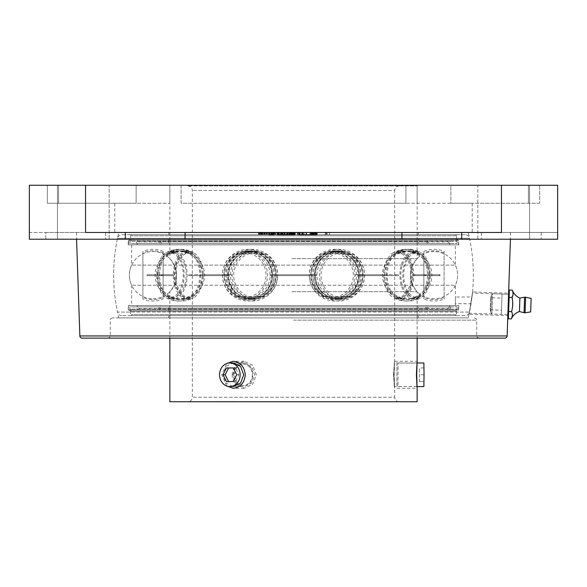 <?xml version="1.0" encoding="UTF-8"?>
<svg xmlns="http://www.w3.org/2000/svg" width="587" height="587" viewBox="0 0 587 587"><rect width="100%" height="100%" fill="white"/><g stroke="black" fill="none" stroke-linecap="round" stroke-linejoin="round"><path stroke-width="0.44" stroke-dasharray="2.94 2.2" d="M85.555 185.257L29.35 185.257L29.35 232.467L45.808 232.467L29.35 232.467L29.35 239.21L557.65 239.21L401.919 239.21L557.65 239.21L557.65 232.467L481.406 232.467L557.65 232.467L557.65 185.257L85.555 185.257L85.555 232.467L501.445 232.467L461.705 232.467L501.445 232.467L501.445 185.257M83.303 185.257L109.16 185.257L83.303 185.257M477.84 185.257L529.547 185.257L477.84 185.257L503.697 185.257L477.84 185.257L477.84 239.21L529.547 239.21L477.84 239.21L503.697 239.21L477.84 239.21L477.84 185.257M503.697 185.257L529.547 185.257L503.697 185.257M109.16 185.257L57.453 185.257L109.16 185.257L109.16 239.21L57.453 239.21L109.16 239.21L109.16 185.257M136.133 185.257L47.334 185.257L169.856 185.257L136.133 185.257L136.133 203.241L47.334 203.241L169.856 203.241L136.133 203.241L136.133 185.257M181.097 185.257L417.144 185.257L181.097 185.257L181.097 203.241L405.903 203.241L181.097 203.241L181.097 185.257M450.867 185.257L539.666 185.257L450.867 185.257L450.867 203.241L528.425 203.241L450.867 203.241L450.867 185.257M45.808 232.467L105.594 232.467L45.808 232.467L45.808 239.21L185.081 239.21L45.808 239.21L45.808 232.467M125.295 232.467L401.919 232.467L125.295 232.467L125.295 239.21M401.919 232.467L461.705 232.467L401.919 232.467L401.919 239.21M324.325 232.467L312.504 232.467L329.578 232.467L324.325 232.467L324.325 234.712L325.477 234.712L313.37 234.712L326.467 234.712L312.504 234.712L324.325 234.712M306.663 232.467L289.758 232.467L306.663 232.467L306.663 234.712L294.74 234.712M280.395 232.467L285.326 232.467L280.395 232.467L280.395 234.712L279.39 234.712L285.326 234.712L280.395 234.712M271.664 232.467L258.515 232.467L274.503 232.467L271.664 232.467L271.664 234.712L276.015 234.712L258.515 234.712L271.664 234.712M273.85 232.467L269.007 232.467L273.85 232.467M290.147 232.467L277.387 232.467L294.74 232.467L281.268 232.467L290.147 232.467L290.147 234.712L292.957 234.712L281.298 234.712L290.147 234.712M313.84 232.467L298.658 232.467L316.415 232.467L313.84 232.467L313.84 234.712L316.987 234.712M302.635 232.467L314.155 232.467L302.239 232.467L302.635 232.467L302.635 234.712L314.155 234.712L302.635 234.712M313.583 232.467L301.637 232.467L313.583 232.467L313.583 234.712L301.637 234.712L313.583 234.712M268.927 232.467L260.841 232.467L272.119 232.467L268.912 232.467L268.927 234.712L260.841 234.712L272.119 234.712L268.912 234.712L268.912 232.467M481.406 232.467L481.406 239.21L481.406 232.467M105.594 232.467L105.594 239.21L105.594 232.467M185.081 232.467L185.081 239.21M508.562 294.292L507.872 314.515L469.284 313.201L472.454 293.06L508.562 294.292L492.603 293.749L491.913 313.972L507.872 314.515M82.107 338.127L504.893 338.127M293.5 338.127L108.03 338.127L293.5 338.127M293.5 317.89L112.528 317.89L293.5 317.89M118.801 317.89L468.199 317.89L118.801 317.89A179.849 179.849 0 0 1 118.801 232.467L468.199 232.467A179.849 179.849 0 0 1 472.454 293.06L469.284 313.201A179.849 179.849 0 0 1 468.199 317.89M468.199 232.467L118.801 232.467M293.5 232.467L472.219 232.467L293.5 232.467M293.5 203.241L472.219 203.241L293.5 203.241M539.666 203.241L528.425 203.241L539.666 203.241L539.666 185.257L539.666 203.241M47.334 185.257L47.334 203.241L47.334 185.257M169.856 185.257L169.856 203.241L169.856 185.257M417.144 185.257L417.144 203.241L417.144 185.257M503.697 239.21L529.547 239.21L503.697 239.21M529.547 239.21L529.547 185.257L529.547 239.21M57.453 239.21L57.453 185.257L57.453 239.21M271.055 232.467L271.055 234.712L273.85 234.712M269.007 234.712L271.055 234.712M281.298 234.712L281.268 232.467L281.298 234.712M277.387 234.712L306.663 234.712M280.197 234.712L291.915 234.712L280.197 234.712L280.197 232.467M298.658 234.712L313.84 234.712M290.081 234.712L290.103 232.467L290.081 234.712M289.648 232.467L289.648 234.712L289.648 232.467M288.687 232.467L288.687 234.712M287.263 232.467L287.263 234.712M284.453 232.467L284.453 234.712M283.066 232.467L283.066 234.712M281.694 232.467L281.694 234.712M281.811 232.467L281.811 234.712L281.782 232.467M283.25 232.467L283.25 234.712M284.666 232.467L284.666 234.712M287.476 232.467L287.476 234.712M289.831 232.467L289.831 234.712M291.732 232.467L291.732 234.712M293.86 232.467L293.86 234.712L293.882 232.467M292.047 232.467L292.047 234.712M290.205 232.467L290.205 234.712M287.879 232.467L287.879 234.712M284.137 232.467L284.137 234.712M279.397 232.467L279.397 234.712M277.915 232.467L277.915 234.712M280.711 232.467L280.711 234.712M282.156 232.467L282.156 234.712M284.042 232.467L284.042 234.712M287.791 232.467L287.791 234.712M291.02 232.467L291.02 234.712M291.915 232.467L291.915 234.712M291.871 232.467L291.871 234.712M290.888 232.467L290.888 234.712M289.45 232.467L289.45 234.712M287.564 232.467L287.564 234.712M284.754 232.467L284.754 234.712M282.868 232.467L282.868 234.712M280.968 232.467L280.968 234.712M279.03 232.467L279.03 234.712M278.502 232.467L278.502 234.712M314.801 232.467L314.801 234.712M314.742 232.467L314.742 234.712M316.033 232.467L316.033 234.712M316.415 232.467L316.415 234.712M316.268 232.467L316.268 234.712M315.718 232.467L315.718 234.712M314.199 232.467L314.199 234.712M312.247 232.467L312.247 234.712M309.877 232.467L309.877 234.712M316.87 232.467L316.87 234.712M316.32 232.467L316.32 234.712M311.521 232.467L311.521 234.712M302.239 232.467L302.239 234.712M311.117 232.467L311.117 234.712M312.548 232.467L312.548 234.712M313.539 232.467L313.539 234.712M314.096 232.467L314.096 234.712M314.155 232.467L314.155 234.712M313.774 232.467L313.774 234.712M312.893 232.467L312.893 234.712M313.495 232.467L313.495 234.712M313.201 232.467L313.201 234.712M312.321 232.467L312.321 234.712M310.949 232.467L310.949 234.712M302.063 232.467L302.063 234.712M301.637 232.467L301.637 234.712M310.516 232.467L310.516 234.712M311.946 232.467L311.946 234.712M312.944 232.467L312.944 234.712M325.477 232.467L325.477 234.712M327.12 232.467L327.12 234.712M329.578 232.467L329.578 234.712M312.82 232.467L312.82 234.712M312.504 232.467L312.504 234.712M326.467 232.467L326.467 234.712M325.792 232.467L325.792 234.712M313.685 232.467L313.685 234.712M313.37 232.467L313.37 234.712M306.612 232.467L306.612 234.712M293.793 232.467L293.793 234.712M292.891 232.467L292.891 234.712M292.913 232.467L292.913 234.712M295.305 232.467L295.305 234.712M297.653 232.467L297.653 234.712M299.524 232.467L299.524 234.712M301.857 232.467L301.857 234.712M303.244 232.467L303.244 234.712M304.154 232.467L304.154 234.712M306.495 232.467L306.495 234.712M306.062 232.467L306.062 234.712M304.227 232.467L304.227 234.712M302.378 232.467L302.378 234.712M299.106 232.467L299.106 234.712M297.235 232.467L297.235 234.712M294.417 232.467L294.417 234.712M292.524 232.467L292.524 234.712M290.609 232.467L290.609 234.712M290.514 232.467L290.514 234.712M291.423 232.467L291.423 234.712M302.914 232.467L302.914 234.712M289.802 232.467L289.802 234.712M289.758 232.467L289.758 234.712M279.39 232.467L279.39 234.712M283.198 232.467L283.198 234.712M282.369 232.467L282.369 234.712M285.326 232.467L285.326 234.712M285.157 232.467L285.157 234.712M282.2 232.467L282.2 234.712M272.647 232.467L272.647 234.712M272.537 232.467L272.537 234.712M273.777 232.467L273.777 234.712M274.503 232.467L274.503 234.712M274.342 232.467L274.342 234.712M273.153 232.467L273.153 234.712M271.598 232.467L271.598 234.712M269.117 232.467L269.117 234.712M266.733 232.467L266.733 234.712M264.869 232.467L264.869 234.712M262.594 232.467L262.594 234.712L262.609 232.467M260.423 232.467L260.423 234.712M259.183 232.467L259.183 234.712M258.515 232.467L258.515 234.712M258.676 232.467L258.676 234.712M259.814 232.467L259.814 234.712M261.369 232.467L261.369 234.712M262.352 232.467L262.352 234.712M261.472 232.467L261.472 234.712M259.762 232.467L259.762 234.712M259.094 232.467L259.094 234.712M259.256 232.467L259.256 234.712M260.445 232.467L260.445 234.712M262 232.467L262 234.712M264.48 232.467L264.48 234.712M266.865 232.467L266.865 234.712M269.653 232.467L269.653 234.712L269.638 232.467M271.935 232.467L271.935 234.712L271.92 232.467M274.1 232.467L274.1 234.712M275.34 232.467L275.34 234.712M276.015 232.467L276.015 234.712M275.853 232.467L275.853 234.712M274.665 232.467L274.665 234.712M270.739 232.467L270.739 234.712M267.07 232.467L267.07 234.712M265.155 232.467L265.155 234.712L265.133 232.467M263.189 232.467L263.189 234.712M261.582 232.467L261.582 234.712M261.42 232.467L261.42 234.712M264.37 232.467L264.37 234.712M266.175 232.467L266.175 234.712M268.039 232.467L268.039 234.712M269.954 232.467L269.954 234.712M273.527 232.467L273.527 234.712M273.681 232.467L273.681 234.712M272.5 232.467L272.5 234.712M263.321 232.467L263.321 234.712M266.997 232.467L266.997 234.712M270.93 232.467L270.93 234.712M272.016 232.467L272.016 234.712M272.119 232.467L272.119 234.712M271.348 232.467L271.348 234.712M267.833 232.467L267.833 234.712M265.97 232.467L265.97 234.712M264.055 232.467L264.055 234.712M262.037 232.467L262.037 234.712M260.951 232.467L260.951 234.712M260.841 232.467L260.841 234.712M261.619 232.467L261.619 234.712M469.035 314.316L472.564 291.944L469.035 314.316L507.836 315.637L508.599 293.17L472.564 291.944M291.82 185.932L417.144 185.932L291.82 185.932M294.931 185.932L187.84 185.932L294.931 185.932M169.856 401.743L417.144 401.743M291.82 291.695L417.144 291.695L291.82 291.695M417.144 386.451L398.023 386.569L398.023 362.964L398.023 386.569L396.9 385.446L396.9 364.094L396.9 385.446M416.726 374.77C417.232 389.995 417.13 389.995 416.41 374.77C417.13 359.545 417.232 359.545 416.726 374.77M399.16 185.932C396.43 186.196 394.934 187.693 394.662 190.423L192.338 190.423L394.662 190.423L394.662 363.045L417.144 363.089M291.82 258.662L417.144 258.662L291.82 258.662M244.111 362.964L233.134 362.964L225.988 366.42L223.111 374.77L225.988 383.113L233.134 386.569L244.111 386.569L251.566 383.113L254.751 374.77L251.566 366.427L244.111 362.964L237.067 366.332L234.147 374.77L237.097 383.238L244.111 386.569M292.069 401.743L399.16 401.743L292.069 401.743M247.208 401.743L254.442 401.743L247.208 401.523M238.483 401.743L245.718 401.743L238.483 401.523M237.625 401.743L227.367 401.743L237.625 401.523M228.38 401.743L222.466 401.743L228.38 401.523M222.422 401.743L216.163 401.743L222.422 401.523M411.81 401.743L408.523 401.743L411.81 401.523M405.859 401.743L404.017 401.743L407.517 401.743L405.859 401.523M223.706 401.743L219.839 401.743L223.706 401.523M218.004 401.743L222.686 401.523L218.004 401.523M393.804 374.77C394.662 359.545 394.765 359.545 394.126 374.77C394.765 389.988 394.662 389.988 393.804 374.77C394.662 359.545 394.765 359.545 394.126 374.77C394.765 389.988 394.662 389.988 393.804 374.77M399.16 401.743C396.43 401.479 394.934 399.982 394.662 397.252L192.338 397.252L394.662 397.252L394.662 386.488L417.137 386.569M228.952 401.523L233.89 401.523L228.952 401.743M393.569 374.77C394.669 357.366 394.794 357.366 393.936 374.77C394.794 392.167 394.669 392.167 393.569 374.77C394.669 357.366 394.794 357.366 393.936 374.77C394.794 392.167 394.669 392.167 393.569 374.77M394.655 361.276L417.137 361.276L416.212 374.77L417.137 388.256L394.655 388.256M256.321 374.77L252.659 365.231L244.111 361.276L235.835 365.444L232.782 374.77L235.842 384.103L244.111 388.256L252.659 384.302L256.321 374.77M226.773 386.033L221.725 374.77L226.773 363.507M455.365 305.526L131.635 305.526L455.365 305.526L455.365 303.728L471.067 303.728L472.021 296.985L471.067 303.728A179.849 179.849 0 0 1 469.519 312.071L117.481 312.071A179.849 179.849 0 0 1 117.481 238.285A4.498 4.498 0 0 1 121.876 234.712L465.124 234.712A4.498 4.498 0 0 1 469.519 238.285L117.481 238.285L469.519 238.285A179.849 179.849 0 0 1 472.021 296.985L455.365 296.985L455.365 303.728L455.365 285.231L131.635 285.231L455.365 285.231A23.605 23.605 0 0 0 455.365 265.126L131.635 265.126L455.365 265.126L455.365 244.83L131.635 244.83L455.365 244.83M465.124 234.712L121.876 234.712M456.488 234.712L130.512 234.712L456.488 234.712L456.488 239.21L130.512 239.21L128.267 240.509L128.267 244.83L458.733 244.83L128.267 244.83M130.512 234.712L130.512 239.21L456.488 239.21L458.733 240.509L128.267 240.509L458.733 240.509L458.733 244.83M131.635 244.83L131.635 265.126A23.605 23.605 0 0 0 131.635 285.231L131.635 305.526M128.267 305.526L458.733 305.526L128.267 305.526L128.267 309.848L130.512 311.147L130.512 315.645L456.488 315.645L130.512 315.645M458.733 305.526L458.733 309.848L128.267 309.848L458.733 309.848L456.488 311.147L130.512 311.147L456.488 311.147L456.488 315.645M465.124 315.645L121.876 315.645L465.124 315.645A4.498 4.498 0 0 0 469.519 312.071L117.481 312.071A4.498 4.498 0 0 0 121.876 315.645M444.11 252.982A24.39 24.39 0 0 0 423.873 252.982L423.88 297.374A24.39 24.39 0 0 0 444.11 297.374L444.11 252.982L444.11 297.374M423.873 252.982L423.873 297.374M444.11 251.39L444.11 298.966L444.11 251.39A25.85 25.85 0 0 0 423.873 251.39L423.88 298.966A25.85 25.85 0 0 0 444.11 298.966M440.045 274.731L440.045 275.626L425.362 275.626L425.362 274.731L414.943 274.731L440.045 274.731L425.362 274.731M423.88 251.39L423.873 298.966M424.702 274.731L424.702 275.626L439.362 275.626L439.362 274.731L413.38 274.731L439.362 274.731M358.796 274.731L398.404 274.731L358.796 274.731L358.796 275.626L386.98 275.626L386.98 274.731M277.71 274.731L316.694 274.731L277.71 274.731L277.71 275.626L312.886 275.626L312.886 274.731A25.85 25.85 0 0 1 338.728 249.328A25.85 8.321 90 0 1 341.986 251.39A23.788 22.526 -90 0 1 364.512 275.178A23.788 22.526 -90 0 1 341.986 298.966A23.788 22.526 90 0 1 319.46 275.178A23.788 22.526 90 0 1 341.986 251.39M202.654 274.731L231.395 274.731L202.654 274.731L202.654 275.626L231.395 275.626L231.395 274.731M162.298 274.731L147.638 274.731L173.62 274.731L162.298 274.731L162.298 275.626L173.62 275.626L173.62 274.731M172.057 274.731L146.955 274.731L172.057 274.731L172.057 275.626L161.638 275.626L161.638 274.731M228.204 274.731L188.596 274.731L228.204 274.731L228.204 275.626L200.02 275.626L200.02 274.731M309.29 274.731L270.306 274.731L309.29 274.731L309.29 275.626L274.114 275.626L274.114 274.731A25.85 25.85 0 0 0 248.272 249.328A25.85 8.321 -90 0 0 245.014 251.39A23.788 22.526 90 0 0 222.488 275.178A23.788 22.526 90 0 0 245.014 298.966A23.788 22.526 -90 0 0 267.54 275.178A23.788 22.526 -90 0 0 245.014 251.39M384.346 274.731L355.605 274.731L384.346 274.731L384.346 275.626L355.605 275.626L355.605 274.731M416.543 251.39A23.788 13.721 -90 0 1 420.666 252.483A23.788 13.721 -90 0 1 430.264 275.178A23.788 13.721 -90 0 1 420.666 297.873A23.788 13.721 -90 0 1 416.543 298.966A23.788 13.721 90 0 1 402.821 275.178A23.788 13.721 90 0 1 416.543 251.39A25.85 21.117 90 0 0 408.281 249.328A25.85 25.85 0 0 0 395.895 252.483A23.788 13.721 90 0 0 386.297 275.178A23.788 13.721 90 0 0 395.895 297.873A23.788 13.721 90 0 0 400.018 298.966A23.788 13.721 -90 0 0 413.74 275.178A23.788 13.721 -90 0 0 400.018 251.39A23.788 13.721 90 0 0 395.895 252.483M414.943 274.731L414.943 275.626L427.49 275.626L427.49 274.731M398.404 274.731L398.404 275.626L386.98 275.626M416.543 252.982A22.196 12.804 -90 0 1 420.666 254.164A22.196 12.804 -90 0 1 429.346 275.178A22.196 12.804 -90 0 1 420.666 296.193A22.196 12.804 -90 0 1 416.543 297.374A22.196 12.804 90 0 1 403.746 275.178A22.196 12.804 90 0 1 416.543 252.982A24.39 19.929 -90 0 0 408.281 250.788A24.39 19.929 -90 0 0 400.018 252.982A22.196 12.804 -90 0 1 412.815 275.178A22.196 12.804 -90 0 1 400.018 297.374A22.196 12.804 90 0 1 395.895 296.193A24.39 24.39 0 0 0 420.666 296.193M400.018 252.982A22.196 12.804 90 0 0 395.895 254.164A22.196 12.804 90 0 0 387.215 275.178A22.196 12.804 90 0 0 395.895 296.193M414.943 275.626L425.362 275.626M424.702 275.626L413.38 275.626L413.38 274.731M440.045 275.626L427.49 275.626M358.796 275.626L364.432 275.626L364.432 274.731M398.404 275.626L364.432 275.626M277.71 275.626L274.29 275.626L274.29 274.731M316.694 274.731L316.694 275.626L274.29 275.626M316.694 275.626L312.886 275.626A25.85 25.85 0 0 0 338.728 301.028A25.85 25.85 0 0 0 364.578 275.178A25.85 25.85 0 0 0 338.728 249.328A25.85 8.321 90 0 0 335.471 251.39A23.788 22.526 -90 0 1 357.997 275.178A23.788 22.526 -90 0 1 335.471 298.966A23.788 22.526 90 0 1 312.944 275.178A23.788 22.526 90 0 1 335.471 251.39M202.654 275.626L191.479 275.626L191.479 274.731M226.127 274.731L226.127 275.626L191.479 275.626M226.127 275.626L231.395 275.626M162.298 275.626L147.638 275.626L147.638 274.731M161.293 274.731L161.293 275.626L147.638 275.626M161.293 275.626L173.62 275.626M172.057 275.626L159.51 275.626L159.51 274.731M146.955 274.731L146.955 275.626L159.51 275.626M146.955 275.626L161.638 275.626M228.204 275.626L222.568 275.626L222.568 274.731M188.596 274.731L188.596 275.626L222.568 275.626M188.596 275.626L200.02 275.626M309.29 275.626L312.71 275.626L312.71 274.731M270.306 274.731L270.306 275.626L312.71 275.626M270.306 275.626L274.114 275.626A25.85 25.85 0 0 1 248.272 301.028A25.85 25.85 0 0 1 222.422 275.178A25.85 25.85 0 0 1 248.272 249.328A25.85 8.321 -90 0 1 251.53 251.39A23.788 22.526 90 0 0 229.003 275.178A23.788 22.526 90 0 0 251.53 298.966A23.788 22.526 -90 0 0 274.056 275.178A23.788 22.526 -90 0 0 251.53 251.39M425.707 274.731L425.707 275.626L413.38 275.626M425.707 275.626L439.362 275.626M384.346 275.626L395.521 275.626L395.521 274.731M360.873 274.731L360.873 275.626L395.521 275.626M360.873 275.626L355.605 275.626M341.986 252.982A22.196 21.015 -90 0 1 363.001 275.178A22.196 21.015 -90 0 1 341.986 297.374A22.196 21.015 90 0 1 320.972 275.178A22.196 21.015 90 0 1 341.986 252.982A24.39 7.851 -90 0 0 338.728 250.788A24.39 7.851 -90 0 0 335.471 252.982A22.196 21.015 -90 0 1 356.485 275.178A22.196 21.015 -90 0 1 335.471 297.374A22.196 21.015 90 0 1 314.456 275.178A22.196 21.015 90 0 1 335.471 252.982M248.903 251.39A23.788 22.724 90 0 1 271.627 275.178A23.788 22.724 90 0 1 248.903 298.966A23.788 22.724 -90 0 1 226.178 275.178A23.788 22.724 -90 0 1 248.903 251.39A25.85 7.653 90 0 1 251.896 249.328A25.85 25.85 0 0 0 226.046 275.178A25.85 25.85 0 0 0 251.896 301.028A25.85 25.85 0 0 0 277.746 275.626M254.897 251.39A23.788 22.724 90 0 1 277.622 275.178A23.788 22.724 90 0 1 254.897 298.966A23.788 22.724 -90 0 1 232.166 275.178A23.788 22.724 -90 0 1 254.897 251.39A25.85 7.653 90 0 0 251.896 249.328A25.85 25.85 0 0 1 277.746 274.731M248.903 252.982A22.196 21.198 90 0 1 270.101 275.178A22.196 21.198 90 0 1 248.903 297.374A22.196 21.198 -90 0 1 227.705 275.178A22.196 21.198 -90 0 1 248.903 252.982A24.39 7.22 -90 0 1 251.896 250.788A24.39 7.22 -90 0 1 254.897 252.982A22.196 21.198 90 0 1 276.095 275.178A22.196 21.198 90 0 1 254.897 297.374A22.196 21.198 -90 0 1 233.692 275.178A22.196 21.198 -90 0 1 254.897 252.982M189.065 251.39A25.85 20.706 90 0 0 180.957 249.328A25.85 20.706 90 0 0 172.857 251.39A23.788 14.242 90 0 1 187.099 275.178A23.788 14.242 90 0 1 172.857 298.966A23.788 14.242 -90 0 1 168.33 297.734A25.85 25.85 0 0 0 193.593 297.734A23.788 14.242 90 0 1 189.065 298.966A23.788 14.242 -90 0 1 174.816 275.178A23.788 14.242 -90 0 1 189.065 251.39A23.788 14.242 90 0 1 193.593 252.623A23.788 14.242 90 0 1 203.307 275.178A23.788 14.242 90 0 1 193.593 297.734M172.857 251.39A23.788 14.242 -90 0 0 168.33 252.623A23.788 14.242 -90 0 0 158.615 275.178A23.788 14.242 -90 0 0 168.33 297.734M172.857 252.982A24.39 19.54 -90 0 1 180.957 250.788A24.39 24.39 0 0 0 168.33 254.31A22.196 13.288 -90 0 1 172.857 252.982A22.196 13.288 90 0 1 186.145 275.178A22.196 13.288 90 0 1 172.857 297.374A22.196 13.288 -90 0 1 168.33 296.046A24.39 24.39 0 0 0 193.593 296.046A22.196 13.288 90 0 1 189.065 297.374A22.196 13.288 -90 0 1 175.777 275.178A22.196 13.288 -90 0 1 189.065 252.982A22.196 13.288 90 0 1 193.593 254.31A22.196 13.288 90 0 1 202.354 275.178A22.196 13.288 90 0 1 193.593 296.046M168.33 254.31A22.196 13.288 -90 0 0 159.569 275.178A22.196 13.288 -90 0 0 168.33 296.046M163.127 251.39A25.85 25.85 0 0 0 142.89 251.39L142.89 298.966A25.85 25.85 0 0 0 163.127 298.966L163.127 251.39L163.12 298.966M142.89 251.39L142.89 298.966M163.127 252.982A24.39 24.39 0 0 0 142.89 252.982L142.89 297.374A24.39 24.39 0 0 0 163.127 297.374L163.127 252.982L163.12 297.374M142.89 252.982L142.89 297.374M170.457 251.39A23.788 13.721 90 0 0 166.334 252.483A23.788 13.721 90 0 0 156.736 275.178A23.788 13.721 90 0 0 166.334 297.873A23.788 13.721 90 0 0 170.457 298.966A23.788 13.721 -90 0 0 184.179 275.178A23.788 13.721 -90 0 0 170.457 251.39A25.85 21.117 -90 0 1 178.719 249.328A25.85 25.85 0 0 0 166.334 252.483M186.982 251.39A23.788 13.721 90 0 0 173.26 275.178A23.788 13.721 90 0 0 186.982 298.966A23.788 13.721 -90 0 0 191.105 297.873A23.788 13.721 -90 0 0 200.703 275.178A23.788 13.721 -90 0 0 191.105 252.483A25.85 25.85 0 0 0 178.719 249.328A25.85 21.117 -90 0 1 186.982 251.39A23.788 13.721 -90 0 1 191.105 252.483M170.457 252.982A22.196 12.804 90 0 0 166.334 254.164A22.196 12.804 90 0 0 157.654 275.178A22.196 12.804 90 0 0 166.334 296.193A22.196 12.804 90 0 0 170.457 297.374A22.196 12.804 -90 0 0 183.254 275.178A22.196 12.804 -90 0 0 170.457 252.982A24.39 19.929 90 0 1 178.719 250.788A24.39 19.929 90 0 1 186.982 252.982A22.196 12.804 90 0 0 174.185 275.178A22.196 12.804 90 0 0 186.982 297.374A22.196 12.804 -90 0 0 191.105 296.193A22.196 12.804 -90 0 0 199.785 275.178A22.196 12.804 -90 0 0 191.105 254.164A24.39 24.39 0 0 0 166.334 254.164M186.982 252.982A22.196 12.804 -90 0 1 191.105 254.164M245.014 252.982A22.196 21.015 90 0 0 223.999 275.178A22.196 21.015 90 0 0 245.014 297.374A22.196 21.015 -90 0 0 266.028 275.178A22.196 21.015 -90 0 0 245.014 252.982A24.39 7.851 90 0 1 248.272 250.788A24.39 7.851 90 0 1 251.53 252.982A22.196 21.015 90 0 0 230.515 275.178A22.196 21.015 90 0 0 251.53 297.374A22.196 21.015 -90 0 0 272.544 275.178A22.196 21.015 -90 0 0 251.53 252.982M338.097 251.39A23.788 22.724 -90 0 0 315.373 275.178A23.788 22.724 -90 0 0 338.097 298.966A23.788 22.724 90 0 0 360.822 275.178A23.788 22.724 90 0 0 338.097 251.39A25.85 7.653 -90 0 0 335.104 249.328A25.85 25.85 0 0 0 309.254 274.731M332.103 251.39A23.788 22.724 -90 0 0 309.378 275.178A23.788 22.724 -90 0 0 332.103 298.966A23.788 22.724 90 0 0 354.834 275.178A23.788 22.724 90 0 0 332.103 251.39A25.85 7.653 -90 0 1 335.104 249.328A25.85 25.85 0 0 1 360.954 275.178A25.85 25.85 0 0 1 335.104 301.028A25.85 25.85 0 0 1 309.254 275.626M338.097 252.982A22.196 21.198 -90 0 0 316.899 275.178A22.196 21.198 -90 0 0 338.097 297.374A22.196 21.198 90 0 0 359.295 275.178A22.196 21.198 90 0 0 338.097 252.982A24.39 7.22 90 0 0 335.104 250.788A24.39 7.22 90 0 0 332.103 252.982A22.196 21.198 -90 0 0 310.905 275.178A22.196 21.198 -90 0 0 332.103 297.374A22.196 21.198 90 0 0 353.308 275.178A22.196 21.198 90 0 0 332.103 252.982M397.935 251.39A25.85 20.706 -90 0 1 406.043 249.328A25.85 25.85 0 0 0 393.407 252.623A23.788 14.242 -90 0 1 397.935 251.39A23.788 14.242 90 0 1 412.184 275.178A23.788 14.242 90 0 1 397.935 298.966A23.788 14.242 -90 0 1 393.407 297.734A25.85 25.85 0 0 0 418.67 297.734A23.788 14.242 90 0 1 414.143 298.966A23.788 14.242 -90 0 1 399.901 275.178A23.788 14.242 -90 0 1 414.143 251.39A23.788 14.242 90 0 1 418.67 252.623A23.788 14.242 90 0 1 428.385 275.178A23.788 14.242 90 0 1 418.67 297.734M393.407 252.623A23.788 14.242 -90 0 0 383.693 275.178A23.788 14.242 -90 0 0 393.407 297.734M414.143 252.982A24.39 19.54 90 0 0 406.043 250.788A24.39 19.54 90 0 0 397.935 252.982A22.196 13.288 90 0 1 411.223 275.178A22.196 13.288 90 0 1 397.935 297.374A22.196 13.288 -90 0 1 393.407 296.046A24.39 24.39 0 0 0 418.67 296.046A22.196 13.288 90 0 1 414.143 297.374A22.196 13.288 -90 0 1 400.855 275.178A22.196 13.288 -90 0 1 414.143 252.982A22.196 13.288 90 0 1 418.67 254.31A22.196 13.288 90 0 1 427.431 275.178A22.196 13.288 90 0 1 418.67 296.046M397.935 252.982A22.196 13.288 -90 0 0 393.407 254.31A22.196 13.288 -90 0 0 384.646 275.178A22.196 13.288 -90 0 0 393.407 296.046M458.425 240.516L128.56 240.516L458.425 240.516M457.09 243.48L457.09 241.294L455.813 240.553L131.187 240.553L455.813 240.553L456.488 239.386L130.512 239.386L456.488 239.386L458.44 240.516L458.44 244.83L128.56 244.83L128.56 240.516L130.512 239.386L131.202 240.553L129.91 241.294L457.09 241.294L129.925 241.294L129.91 243.48L457.09 243.48L129.925 243.48M128.56 244.83L458.44 244.83M450.134 244.83L136.852 244.83L450.134 244.83M138.569 241.881L448.446 241.881L138.554 241.881L136.852 244.83M428.51 241.881L158.483 241.881L428.517 241.881L426.045 244.83L160.955 244.83L158.483 241.881M426.037 244.83L160.963 244.83M169.863 244.83L417.144 244.83L169.856 244.83L169.856 239.166L417.144 239.166L169.863 239.166M418.48 239.166L168.506 239.166L418.494 239.166L418.494 243.48L168.506 243.48L168.506 239.166M418.48 243.48L168.52 243.48M425.421 243.48L161.579 243.48L425.421 243.48L427.894 240.531L159.106 240.531L427.894 240.531M449.224 240.531L137.776 240.531L449.224 240.531L450.926 243.48L136.074 243.48L450.926 243.48M458.425 309.841L128.56 309.841L458.425 309.841M457.09 306.876L457.09 309.063L455.813 309.804L131.202 309.804L130.512 310.971L456.488 310.971L130.512 310.971L128.56 309.841L128.56 305.526L458.44 305.526L458.44 309.841L456.488 310.971L455.813 309.804L131.187 309.804L129.91 309.063L457.09 309.063L129.91 309.063L129.91 306.876L457.09 306.876L129.91 306.876M458.44 305.526L128.56 305.526M450.134 305.526L136.852 305.526L450.134 305.526M138.554 308.476L448.446 308.476L138.569 308.476L136.852 305.526M428.51 308.476L158.49 308.476L428.51 308.476L426.045 305.526L160.963 305.526L158.483 308.476M426.037 305.526L160.955 305.526M169.856 305.526L417.144 305.526L169.863 305.526L169.856 311.191L417.144 311.191L169.856 311.191M418.48 311.191L168.52 311.191L418.48 311.191L418.494 306.876L168.52 306.876L168.506 311.191M418.48 306.876L168.506 306.876M161.579 306.876L425.421 306.876L161.579 306.876L159.106 309.826L427.894 309.826L159.106 309.826M137.776 309.826L449.224 309.826L137.776 309.826L136.074 306.876L450.926 306.876L136.074 306.876M455.351 315.645L131.649 315.645L455.351 315.645L455.365 314.522L131.649 314.522L131.635 315.645M168.74 315.645L418.267 315.645L168.733 315.645L168.733 317.89L418.267 317.89L168.733 317.89M455.351 314.522L131.635 314.522M169.856 314.522L417.144 314.522L169.863 314.522L169.856 317.89L417.144 317.89L169.856 317.89M455.351 234.712L131.635 234.712L455.365 234.712L455.365 235.835L131.635 235.835L131.635 234.712M168.733 234.712L418.267 234.712L168.74 234.712L168.733 232.467L418.267 232.467L168.74 232.467M455.351 235.835L131.649 235.835M169.863 235.835L417.144 235.835L169.856 235.835L169.856 232.467L417.144 232.467L169.863 232.467M423.88 362.964L423.88 386.569M423.931 381.579L423.821 367.954L423.931 381.579L419.331 381.579L419.331 367.954L419.434 381.579M423.821 381.579L419.331 381.579M423.983 374.77L419.485 374.77M423.931 367.954L419.434 367.954M423.821 367.954L419.331 367.954M423.77 374.77L419.272 374.77M232.166 374.77A11.806 10.302 90 0 1 242.468 362.964A11.806 10.302 90 0 1 252.762 374.77A11.806 10.302 90 0 1 242.468 386.569A11.806 10.302 90 0 1 232.166 374.77M233.692 374.77A10.676 9.319 90 0 1 243.011 364.087A10.676 9.319 90 0 1 252.337 374.77A10.676 9.319 90 0 1 243.011 385.446A10.676 9.319 90 0 1 233.692 374.77M226.413 381.579L228.607 381.579M235.475 381.579L233.274 381.579L235.475 381.579L238.909 374.77L235.475 367.954L233.274 367.954L235.475 367.954M226.413 367.954L228.607 367.954M236.708 374.77L238.909 374.77M531.132 298.438L530.67 311.917M519.899 298.057L519.436 311.536M508.782 294.3L508.907 290.55M490.827 312.805L491.913 313.972L492.603 293.749L491.444 294.835L490.827 312.805L491.444 294.835M491.136 303.824L491.4 295.958L491.136 303.824M490.461 303.795L490.233 310.494L490.461 303.795M508.195 311.337L508.643 311.616L509.377 290.044M511.563 311.719L511.974 312.893M512.047 313.128L512.238 313.832M512.275 314.016L512.392 314.955M512.392 315.38L512.158 316.775M512.084 317.017L511.923 317.457M511.82 317.736L511.314 318.902M512.656 306.069L511.563 311.712L508.643 311.616L508.393 318.807M512.634 291.108L512.935 295.041M512.282 296.802L512.715 302.232M512.759 303.046L512.774 303.538M512.759 304.638L512.7 305.578M512.047 297.338L508.672 297.477M490.666 297.734L490.255 309.863L490.666 297.734L501.9 298.115L501.489 310.244L501.9 298.115M490.255 309.863L501.489 310.244M502.039 294.072L501.349 314.294L502.039 294.072M541.192 232.467L541.192 239.21L541.192 232.467M461.705 232.467L461.705 239.21M79.861 335.955L507.139 335.955M293.5 335.874L476.717 335.874L293.5 335.874M293.5 320.142L476.717 320.142L293.5 320.142M58.575 185.257L58.575 203.241L58.575 185.257M405.903 185.257L405.903 203.241L405.903 185.257M528.425 185.257L528.425 203.241L528.425 185.257M400.018 251.39A25.85 21.117 90 0 1 408.281 249.328A25.85 25.85 0 0 1 420.666 252.483M193.593 254.31A24.39 24.39 0 0 0 180.957 250.788A24.39 19.54 -90 0 1 189.065 252.982M418.67 252.623A25.85 25.85 0 0 0 406.043 249.328A25.85 20.706 -90 0 1 414.143 251.39M525.614 297.22L525.086 312.754M524.587 297.198L524.059 312.702M76.559 232.467L76.559 239.21M510.441 232.467L510.441 239.21M112.528 317.89C110.459 318.844 109.71 319.592 110.283 320.142L110.283 335.874C110.855 336.424 110.107 337.173 108.03 338.127M474.472 317.89C476.541 318.844 477.29 319.592 476.717 320.142L476.717 335.874C476.145 336.424 476.893 337.173 478.97 338.127M472.219 203.241L472.219 232.467M114.781 203.241L114.781 232.467M417.144 185.932L417.144 258.662C408.222 269.675 408.222 280.689 417.144 291.695L417.144 338.127M169.856 185.932L169.856 258.662C178.778 269.668 178.778 280.681 169.856 291.695L169.856 338.127M187.84 185.932C190.57 186.196 192.066 187.693 192.338 190.423L192.338 397.252C192.066 399.982 190.57 401.479 187.84 401.743M244.111 361.276L233.134 361.276M244.111 388.256L233.134 388.256M433.991 251.574A23.605 23.605 0 0 0 410.386 275.178A23.605 23.605 0 0 0 433.991 298.783A23.605 23.605 0 0 0 457.596 275.178A23.605 23.605 0 0 0 433.991 251.574M408.281 298.783A23.605 23.605 0 0 0 431.885 275.178A23.605 23.605 0 0 0 408.281 251.574A23.605 23.605 0 0 0 384.676 275.178A23.605 23.605 0 0 0 408.281 298.783M338.728 298.783A23.605 23.605 0 0 0 362.333 275.178A23.605 23.605 0 0 0 338.728 251.574A23.605 23.605 0 0 0 315.124 275.178A23.605 23.605 0 0 0 338.728 298.783M251.896 298.783A23.605 23.605 0 0 0 275.501 275.178A23.605 23.605 0 0 0 251.896 251.574A23.605 23.605 0 0 0 228.292 275.178A23.605 23.605 0 0 0 251.896 298.783M180.957 298.783A23.605 23.605 0 0 0 204.562 275.178A23.605 23.605 0 0 0 180.957 251.574A23.605 23.605 0 0 0 157.353 275.178A23.605 23.605 0 0 0 180.957 298.783M153.009 298.783A23.605 23.605 0 0 0 176.614 275.178A23.605 23.605 0 0 0 153.009 251.574A23.605 23.605 0 0 0 129.404 275.178A23.605 23.605 0 0 0 153.009 298.783M178.719 251.574A23.605 23.605 0 0 0 155.115 275.178A23.605 23.605 0 0 0 178.719 298.783A23.605 23.605 0 0 0 202.324 275.178A23.605 23.605 0 0 0 178.719 251.574M248.272 251.574A23.605 23.605 0 0 0 224.667 275.178A23.605 23.605 0 0 0 248.272 298.783A23.605 23.605 0 0 0 271.876 275.178A23.605 23.605 0 0 0 248.272 251.574M335.104 251.574A23.605 23.605 0 0 0 311.499 275.178A23.605 23.605 0 0 0 335.104 298.783A23.605 23.605 0 0 0 358.708 275.178A23.605 23.605 0 0 0 335.104 251.574M406.043 251.574A23.605 23.605 0 0 0 382.438 275.178A23.605 23.605 0 0 0 406.043 298.783A23.605 23.605 0 0 0 429.647 275.178A23.605 23.605 0 0 0 406.043 251.574M395.895 297.873A25.85 25.85 0 0 0 420.666 297.873M420.666 254.164A24.39 24.39 0 0 0 395.895 254.164M338.728 299.568A24.39 24.39 0 0 0 363.118 275.178A24.39 24.39 0 0 0 338.728 250.788A24.39 24.39 0 0 0 314.339 275.178A24.39 24.39 0 0 0 338.728 299.568M251.896 299.568A24.39 24.39 0 0 0 276.294 275.178A24.39 24.39 0 0 0 251.896 250.788A24.39 24.39 0 0 0 227.507 275.178A24.39 24.39 0 0 0 251.896 299.568M193.593 252.623A25.85 25.85 0 0 0 168.33 252.623M166.334 297.873A25.85 25.85 0 0 0 191.105 297.873M166.334 296.193A24.39 24.39 0 0 0 191.105 296.193M248.272 250.788A24.39 24.39 0 0 0 223.882 275.178A24.39 24.39 0 0 0 248.272 299.568A24.39 24.39 0 0 0 272.662 275.178A24.39 24.39 0 0 0 248.272 250.788M335.104 250.788A24.39 24.39 0 0 0 310.706 275.178A24.39 24.39 0 0 0 335.104 299.568A24.39 24.39 0 0 0 359.493 275.178A24.39 24.39 0 0 0 335.104 250.788M418.67 254.31A24.39 24.39 0 0 0 393.407 254.31M448.446 241.881L450.148 244.83M417.144 244.83L417.144 239.166M161.579 243.48L159.106 240.531M137.776 240.531L136.074 243.48M448.446 308.476L450.148 305.526M417.144 305.526L417.144 311.191M425.421 306.876L427.894 309.826M449.224 309.826L450.926 306.876M417.144 314.522L417.144 317.89M418.267 315.645L418.267 317.89M417.144 235.835L417.144 232.467M418.267 234.712L418.267 232.467M417.144 362.964L398.023 362.964L396.9 364.094M233.134 362.964L242.468 362.964M229.847 386.569L242.468 386.569M490.233 310.494L490.864 311.682M490.688 297.103L491.4 295.958"/><path stroke-width="0.88" d="M29.35 185.257L557.65 185.257L557.65 239.21L29.35 239.21L29.35 185.257M501.445 185.257L501.445 232.467L85.555 232.467L85.555 185.257M401.919 232.467L401.919 239.21M185.081 232.467L185.081 239.21M510.441 239.21L507.139 335.955A2.245 2.245 0 0 1 504.893 338.127L82.107 338.127A2.245 2.245 0 0 1 79.861 335.955L76.559 239.21M273.85 232.467L273.85 234.712L269.007 234.712L269.007 232.467M271.803 232.467L271.803 234.712M294.74 232.467L294.74 234.712L277.387 234.712L277.387 232.467M316.987 232.467L316.987 234.712L298.658 234.712L298.658 232.467M292.957 232.467L292.957 234.712M293.669 232.467L293.669 234.712M294.659 232.467L294.659 234.712M278.443 232.467L278.443 234.712M278.854 232.467L278.854 234.712M280.667 232.467L280.667 234.712M282.508 232.467L282.508 234.712M284.365 232.467L284.365 234.712M286.705 232.467L286.705 234.712M289.061 232.467L289.061 234.712M290.976 232.467L290.976 234.712M292.443 232.467L292.443 234.712M300.001 232.467L300.001 234.712M311.22 232.467L311.22 234.712M313.531 232.467L313.531 234.712M315.314 232.467L315.314 234.712M316.606 232.467L316.606 234.712M507.836 315.637L508.599 293.17M417.144 386.451L417.144 401.743L169.856 401.743L169.856 338.127M416.726 374.77C417.232 389.995 417.13 389.995 416.41 374.77C417.13 359.545 417.232 359.545 416.726 374.77M233.134 386.569L240.56 383.113L243.715 374.77L240.56 366.42L233.134 362.964L229.847 362.964A11.806 10.302 90 0 1 240.142 374.77A11.806 10.302 90 0 1 229.847 386.569A11.806 10.302 90 0 1 219.545 374.77A11.806 10.302 90 0 1 229.847 362.964M417.137 388.256L416.579 374.77L417.137 361.276M226.773 363.507L233.134 361.276C240.406 362.076 244.449 366.574 245.271 374.77C244.449 382.959 240.406 387.457 233.134 388.256L226.773 386.033M417.144 386.569L423.88 386.569L424.034 374.77L423.88 362.964L417.144 362.964M226.413 381.579L233.274 381.579L236.708 374.77L233.274 367.954L226.413 367.954L222.979 374.77L226.413 381.579M222.979 374.77L225.173 374.77L228.607 381.579L233.274 381.579M233.274 367.954L228.607 367.954L225.173 374.77M525.614 297.22L525.086 312.754L530.67 311.917L531.132 298.438L525.614 297.22A2.612 2.612 0 0 0 524.587 297.198L519.899 298.057L519.436 311.536A13.486 13.486 0 0 0 511.314 318.902C512.605 315.909 512.686 313.509 511.563 311.712C512.921 306.906 513.082 302.114 512.047 297.338C513.302 295.591 513.383 293.192 512.297 290.147L512.634 291.108M525.086 312.754A2.612 2.612 0 0 1 524.059 312.702L519.436 311.536M519.899 298.057A13.486 13.486 0 0 1 512.297 290.147L509.377 290.044L508.393 318.807L507.96 318.271L508.562 294.292M512.047 297.338L508.672 297.477L508.195 311.337L511.563 311.719M509.377 290.044L508.907 290.55L508.672 297.477M508.195 311.337L507.96 318.271M511.314 318.902L508.393 318.807M512.392 314.955L512.392 315.38M512.935 295.041L512.282 296.802M512.715 302.232L512.759 303.046M512.774 303.538L512.767 304.462M512.7 305.578L512.656 306.069M125.295 232.467L125.295 239.21M461.705 232.467L461.705 239.21M507.139 335.955L79.861 335.955M524.587 297.198L524.059 312.702M417.144 338.127L417.144 363.089"/></g></svg>
